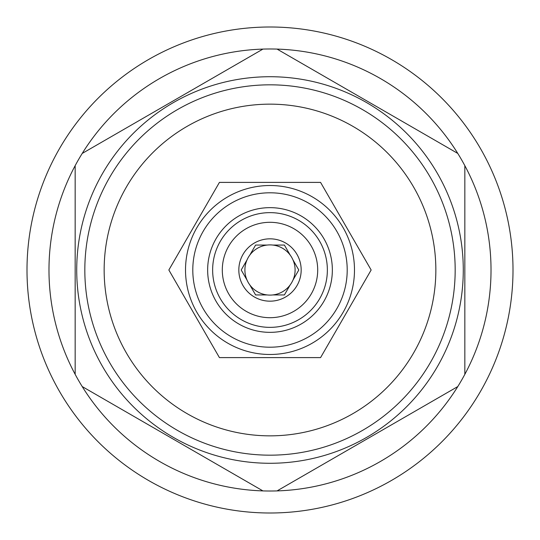 <?xml version="1.0" encoding="UTF-8"?>
<svg xmlns="http://www.w3.org/2000/svg" width="540" height="540" viewBox="0 0 540 540"><rect width="100%" height="100%" fill="white"/><g stroke="black" fill="none" stroke-linecap="round" stroke-linejoin="round"><path stroke-width="0.81" d="M270 513A243 243 0 0 0 513 270A243 243 0 0 0 270 27A243 243 0 0 0 27 270A243 243 0 0 0 270 513M82.215 386.566A221.022 221.022 0 0 0 262.946 490.907L82.215 386.566A221.022 221.022 0 0 1 262.946 49.093L82.215 153.434M277.054 490.907L457.785 386.566A221.022 221.022 0 0 1 262.946 490.907M270 463.28A193.279 193.279 0 0 1 76.721 270A193.279 193.279 0 0 1 270 76.721A193.279 193.279 0 0 1 463.28 270A193.279 193.279 0 0 1 270 463.28M262.946 49.093A221.022 221.022 0 0 1 457.785 153.434L277.054 49.093M75.161 165.652L75.161 374.348M457.785 386.566A221.022 221.022 0 0 0 457.785 153.434M464.839 374.348L464.839 165.652M270 455.173A185.173 185.173 0 0 0 455.173 270A185.173 185.173 0 0 0 270 84.827A185.173 185.173 0 0 0 84.827 270A185.173 185.173 0 0 0 270 455.173M270 435.848A165.847 165.847 0 0 0 435.848 270A165.847 165.847 0 0 0 270 104.153A165.847 165.847 0 0 0 104.153 270A165.847 165.847 0 0 0 270 435.848M219.422 182.399L168.851 270L219.422 357.601L320.578 357.601L371.149 270L320.578 182.399L219.422 182.399M354.483 270A84.483 84.483 0 0 0 270 185.517A84.483 84.483 0 0 0 185.517 270A84.483 84.483 0 0 0 270 354.483A84.483 84.483 0 0 0 354.483 270A84.483 84.483 0 0 0 270 185.517A84.483 84.483 0 0 0 185.517 270A84.483 84.483 0 0 0 270 354.483A84.483 84.483 0 0 0 354.483 270M347.207 270A77.207 77.207 0 0 0 270 192.794A77.207 77.207 0 0 0 192.794 270A77.207 77.207 0 0 0 270 347.207A77.207 77.207 0 0 0 347.207 270M207.65 270A62.35 62.35 0 0 0 270 332.35A62.35 62.35 0 0 0 332.35 270A62.35 62.35 0 0 0 270 207.65A62.35 62.35 0 0 0 207.65 270M327.362 270A57.362 57.362 0 0 1 270 327.362A57.362 57.362 0 0 1 212.638 270A57.362 57.362 0 0 1 270 212.638A57.362 57.362 0 0 1 327.362 270M222.304 270A47.696 47.696 0 0 1 270 222.304A47.696 47.696 0 0 1 317.696 270A47.696 47.696 0 0 1 270 317.696A47.696 47.696 0 0 1 222.304 270M238.829 270A31.172 31.172 0 0 0 270 301.172A31.172 31.172 0 0 0 301.172 270A31.172 31.172 0 0 0 270 238.829A31.172 31.172 0 0 0 238.829 270M241.204 270L247.003 280.051A25.097 25.097 0 0 0 249.797 284.891L255.602 294.941L267.206 294.941A25.097 25.097 0 0 0 272.795 294.941L284.398 294.941L290.203 284.891A25.097 25.097 0 0 0 292.997 280.051L298.796 270L292.997 259.949A25.097 25.097 0 0 1 292.997 280.051L298.796 270L292.997 259.949A25.097 25.097 0 0 0 247.003 259.949L241.204 270L247.003 280.051A25.097 25.097 0 0 1 247.003 259.949L241.204 270M272.795 294.941A25.097 25.097 0 0 0 290.203 284.891L284.398 294.941L272.795 294.941M249.797 284.891A25.097 25.097 0 0 0 267.206 294.941L255.602 294.941L249.797 284.891M255.602 245.059L249.797 255.11L255.602 245.059L267.206 245.059L255.602 245.059M290.203 255.11L284.398 245.059L272.795 245.059L284.398 245.059L290.203 255.11"/></g></svg>
